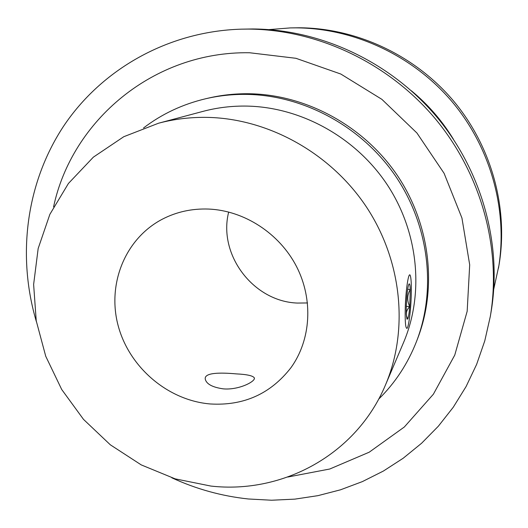<?xml version="1.0" encoding="UTF-8"?>
<svg xmlns="http://www.w3.org/2000/svg" width="528" height="528" viewBox="0 0 528 528"><rect width="100%" height="100%" fill="white"/><g stroke="black" fill="none" stroke-linecap="round" stroke-linejoin="round"><path stroke-width="0.79" d="M223.232 388.859C212.553 387.314 206.567 384.127 205.286 379.289C203.795 372.379 220.777 372.497 236.168 373.877C246.992 374.398 253.051 375.745 254.351 377.916C255.763 381.348 238.9 390.265 223.232 388.859M208.593 209.055C191.935 208.468 176.497 211.853 162.281 219.219C124.859 238.808 106.913 284.453 118.232 325.954C129.406 367.514 167.963 400.402 210.197 403.96C243.672 405.979 270.593 393.881 290.974 367.666C310.966 339.946 313.553 299.686 296.525 266.528C279.464 233.396 244.213 210.54 208.593 209.055M228.683 212.025C217.853 254.621 253.262 301.475 297.284 303.059L307.514 302.953M210.877 486.064C282.553 494.221 356.387 454.615 385.466 384.991C408.692 330.502 402.23 261.446 366.689 207.359C331.023 153.377 268.891 118.76 207.841 117.394C190.885 117.051 174.451 118.991 158.532 123.222L123.776 136.712L93.364 157.153L68.435 183.46L49.856 214.368L38.168 248.503L33.627 284.453L36.234 320.819L45.738 356.261L61.71 389.499L83.497 419.371L110.326 444.807L141.233 464.897L175.151 478.85L210.877 486.064M385.466 384.991L403.531 342.573C424.281 293.845 418.704 232.742 387.479 185.104C356.136 137.557 301.356 107.177 247.051 106.095C231.97 105.824 217.318 107.58 203.089 111.355L158.532 123.222M378.642 399.168C395.162 382.939 407.781 363.719 416.5 341.51C436.583 289.542 429.165 225.555 395.512 176.042C361.72 126.628 304.036 95.396 247.045 94.393C233.026 94.169 219.338 95.594 205.979 98.677C182.754 104.155 161.938 113.916 143.537 127.967M268.996 29.608L290.195 27.918L299.033 27.773C356.426 28.03 414.704 55.09 453.341 100.729C491.779 146.546 508.51 208.474 499.033 264.944L493.799 288.922M290.195 27.918L295.825 27.859C353.945 28.116 413.002 55.539 452.166 101.805C491.126 148.236 508.088 210.995 498.485 268.178M411.404 90.79C428.129 104.603 442.141 120.767 453.44 139.28M416.5 341.51L417.575 338.725C437.501 287.166 430.148 223.733 396.805 174.656C363.317 125.684 306.141 94.743 249.619 93.753C235.719 93.535 222.143 94.948 208.883 98.003L205.979 98.677M171.831 477.807C196.218 489.08 221.72 496.135 248.351 498.98L271.603 500.227L294.862 499.132L317.902 495.66L340.494 489.812L362.399 481.595L383.374 471.055L403.187 458.238L421.588 443.249L438.352 426.208L453.255 407.253L466.079 386.562L476.645 364.353L484.777 340.85L490.334 316.318C501.712 248.695 481.331 173.587 434.544 117.856C387.539 62.311 316.833 29.39 248.048 29.086L241.388 29.159C167.534 31.324 101.086 69.769 63.307 126.614C25.793 183.823 17.021 256.423 36.353 321.532M287.806 477.028L329.769 469.009L369.211 452.199L404.329 427L433.376 394.218L454.76 355.093L467.168 311.289L469.696 264.832L461.934 218.018L444.081 173.29L416.935 133.016L381.889 99.35L340.824 74.039L295.937 58.298L249.605 52.754C153.311 51.124 71.874 120.767 53.579 206.844M490.334 316.318L491.113 311.711C502.326 245.078 482.269 171.151 436.24 116.312C389.981 61.664 320.39 29.271 252.622 28.967L241.388 29.159M406.289 305.963L406.296 314.12L406.969 319.163L407.788 318.905C408.54 316.985 409.2 312.873 409.754 306.57L410.282 289.476C410.111 285.516 409.735 283.655 409.154 283.886L408.844 284.295C408.085 286.031 407.411 290.129 406.831 296.604L406.289 305.963M405.247 308.167C404.963 321.499 405.517 328.238 406.916 328.376C408.613 327.822 410.81 310.807 411.239 295.442C411.53 284.625 411.18 277.933 410.197 275.352C408.599 271.313 405.728 289.945 405.247 308.167M407.662 289.331L410.282 289.476C407.042 295.013 406.87 300.709 409.754 306.57C406.039 310.411 405.379 314.523 407.788 318.905M406.276 306.359L409.754 306.57M254.351 378.589L254.351 377.916"/></g></svg>
